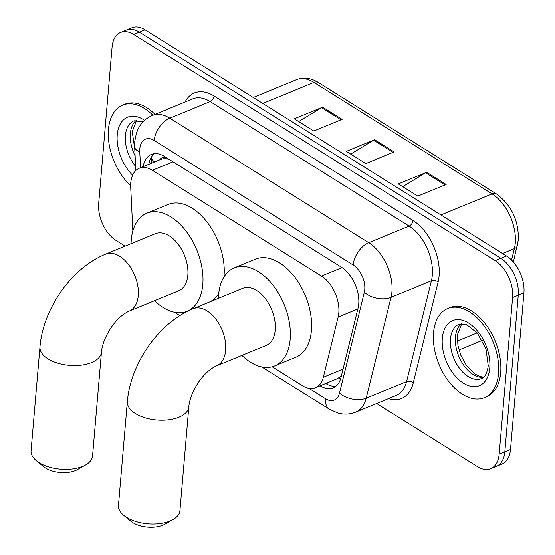 <?xml version="1.0" encoding="UTF-8"?>
<svg xmlns="http://www.w3.org/2000/svg" width="555" height="555" viewBox="0 0 555 555"><rect width="100%" height="100%" fill="white"/><g stroke="black" fill="none" stroke-linecap="round" stroke-linejoin="round"><path stroke-width="0.83" d="M272.165 366.765L302.364 385.663A28.922 17.566 -112.4 0 0 315.483 387.688A28.922 17.566 -112.4 0 0 323.322 377.254L338.148 317.072A28.922 17.566 -112.4 0 0 338.807 312.964A28.922 17.566 -112.4 0 0 321.421 276.036L152.41 170.274A28.922 17.566 -112.4 0 0 139.291 168.241A28.922 17.566 -112.4 0 0 130.709 187.264L132.853 230.942M139.291 168.241L160.541 159.507A28.922 17.566 67.6 0 1 166.514 158.799L166.167 158.584A9.643 5.855 -112.4 0 0 159.778 159.819M315.483 387.688L337.058 378.815L341.318 376.137M169.178 159.396L166.514 158.799M184.787 312.083L185.356 312.444M320.082 385.801A28.922 17.566 -112.4 0 0 333.173 387.813A28.922 17.566 -112.4 0 0 341.013 377.379L358.058 308.164A28.922 17.566 -112.4 0 0 358.724 304.057A28.922 17.566 -112.4 0 0 341.339 267.135L164.502 156.475A28.922 17.566 -112.4 0 0 151.383 154.443A28.922 17.566 -112.4 0 0 143.176 166.646M125.118 246.115L116.064 240.447A28.922 17.566 67.6 0 1 98.679 203.518L112.096 46.953A28.922 17.566 67.6 0 1 120.602 32.412A28.922 17.566 67.6 0 1 133.72 34.438L495.206 260.649A28.922 17.566 67.6 0 1 512.591 297.57L499.174 454.143A28.922 17.566 67.6 0 1 490.662 468.684A28.922 17.566 67.6 0 1 477.55 466.658L376.658 403.52M120.602 32.412L131.937 27.75A28.922 17.566 67.6 0 1 145.056 29.776L506.542 255.987A28.922 17.566 67.6 0 1 523.927 292.915L510.503 449.481L504.835 451.812A28.922 17.566 67.6 0 1 496.33 466.353A28.922 17.566 67.6 0 0 504.835 451.812L518.259 295.246L504.835 451.812L499.174 454.143M506.542 255.987L500.874 258.318A28.922 17.566 67.6 0 1 518.259 295.246A28.922 17.566 67.6 0 0 500.874 258.318L139.388 32.107L500.874 258.318L495.206 260.649M126.269 30.081A28.922 17.566 67.6 0 1 139.388 32.107A28.922 17.566 67.6 0 0 126.269 30.081M148.844 164.315A28.922 17.566 67.6 0 1 154.387 153.693M335.837 386.238A28.922 17.566 67.6 0 1 325.743 383.47M298.68 121.573L321.623 107.677A7.714 4.676 -58 0 1 322.615 107.17L294.282 118.819L313.79 131.029L342.123 119.374L322.615 107.17M402.708 186.667L425.65 172.771A7.714 4.676 -58 0 1 426.642 172.265L398.31 183.92L417.811 196.123L446.144 184.475L426.642 172.265M350.691 154.123L373.633 140.221A7.714 4.676 -58 0 1 374.632 139.721L346.299 151.369L365.8 163.572L394.133 151.924L374.632 139.721M510.503 449.481A28.922 17.566 67.6 0 1 501.998 464.022L490.662 468.684M433.538 332.792A48.202 29.276 67.6 0 1 447.719 308.552A48.202 29.276 67.6 0 1 482.912 324.293A48.202 29.276 67.6 0 1 498.556 373.473A48.202 29.276 67.6 0 1 484.376 397.713A48.202 29.276 67.6 0 1 449.182 381.972A48.202 29.276 67.6 0 1 433.538 332.792M447.719 308.552L449.841 307.678A48.202 29.276 67.6 0 1 485.042 323.419A48.202 29.276 67.6 0 1 500.679 372.599A48.202 29.276 67.6 0 1 486.506 396.839L484.376 397.713M172.994 519.619L164.849 524.246A21.208 10.899 -175.1 0 1 132.902 522.699A21.208 10.899 -175.1 0 1 131.008 521.339L123.765 515.401A30.851 15.852 4.9 0 0 126.526 517.371A30.851 15.852 4.9 0 0 172.994 519.619A30.851 15.852 4.9 0 0 179.931 510.683L188.832 406.857A30.851 15.852 -175.1 0 1 168.623 419.816A30.851 15.852 -175.1 0 1 135.427 413.544A30.851 15.852 -175.1 0 1 127.359 401.584L118.458 505.418A30.851 15.852 4.9 0 0 123.765 515.401M188.832 406.857C189.65 394.321 201.347 372.523 216.561 365.835L266.143 345.446A30.851 18.738 -112.4 0 0 275.218 329.934A30.851 18.738 -112.4 0 0 265.207 298.458A30.851 18.738 -112.4 0 0 242.681 288.385L193.098 308.774C158.848 322.594 130.411 363.608 127.359 401.584M218.455 298.347A53.023 32.204 67.6 0 1 218.656 294.538A53.023 32.204 67.6 0 1 234.245 267.878A53.023 32.204 67.6 0 1 272.963 285.194A53.023 32.204 67.6 0 1 290.168 339.292A53.023 32.204 67.6 0 1 274.579 365.953A53.023 32.204 67.6 0 1 241.918 355.408M234.245 267.878L255.494 259.136A53.023 32.204 67.6 0 1 294.212 276.452A53.023 32.204 67.6 0 1 311.417 330.551A53.023 32.204 67.6 0 1 295.829 357.219L274.579 365.953M85.616 464.937L77.471 469.565A21.208 10.899 -175.1 0 1 45.524 468.018A21.208 10.899 -175.1 0 1 43.623 466.658L36.387 460.719A30.851 15.852 4.9 0 0 39.148 462.69A30.851 15.852 4.9 0 0 85.616 464.937A30.851 15.852 4.9 0 0 92.546 456.002L101.447 352.175A30.851 15.852 -175.1 0 1 81.238 365.135A30.851 15.852 -175.1 0 1 48.049 358.863A30.851 15.852 -175.1 0 1 39.974 346.903L31.073 450.736A30.851 15.852 4.9 0 0 36.387 460.719M101.447 352.175C102.266 339.646 113.962 317.842 129.183 311.154L178.766 290.764A30.851 18.738 -112.4 0 0 187.833 275.252A30.851 18.738 -112.4 0 0 177.822 243.777A30.851 18.738 -112.4 0 0 155.296 233.704L105.714 254.093C71.463 267.912 43.033 308.927 39.974 346.903M131.077 243.666A53.023 32.204 67.6 0 1 131.271 239.857A53.023 32.204 67.6 0 1 146.867 213.196A53.023 32.204 67.6 0 1 185.585 230.512A53.023 32.204 67.6 0 1 202.79 284.611A53.023 32.204 67.6 0 1 187.195 311.272A53.023 32.204 67.6 0 1 154.54 300.727M146.867 213.196L168.116 204.455A53.023 32.204 67.6 0 1 206.835 221.778A53.023 32.204 67.6 0 1 224.04 275.877A53.023 32.204 67.6 0 1 223.929 277.007M218.76 293.401A53.023 32.204 67.6 0 1 209.936 301.851M130.668 185.696A48.202 29.276 67.6 0 1 108.461 129.364A48.202 29.276 67.6 0 1 122.641 105.124A48.202 29.276 67.6 0 1 152.875 115.253M122.641 105.124L124.764 104.25A48.202 29.276 67.6 0 1 154.998 114.379M357.864 308.962L338.148 317.072M151.328 157.259A28.922 11.593 -2.8 0 0 154.595 161.949M327.332 384.372A28.922 17.524 -58 0 1 327.075 382.922M338.786 377.962A28.922 17.677 13.8 0 0 340.562 378.968M166.167 158.584A28.922 17.524 -58 0 1 166.271 157.578M342.019 267.572L321.421 276.036M343.039 369.144L323.322 377.254M173.014 161.796L152.41 170.274M308.781 388.285L325.521 398.754A19.279 11.71 -112.4 0 0 339.493 393.148L364.323 292.339A19.279 11.71 -112.4 0 0 364.76 289.606A19.279 11.71 -112.4 0 0 353.174 264.985L154.228 140.491A19.279 11.71 -112.4 0 0 139.811 148.837A19.279 11.71 -112.4 0 0 139.763 151.82L140.547 167.728M154.228 140.491A19.279 11.683 122 0 1 169.802 118.187L368.749 242.681A38.559 23.421 67.6 0 1 391.934 291.916A38.559 23.421 67.6 0 1 391.046 297.39L431.422 280.788A38.559 23.421 -112.4 0 0 432.303 275.315A38.559 23.421 -112.4 0 0 409.125 226.079L210.178 101.586A38.559 23.421 -112.4 0 0 192.689 98.88L152.313 115.482A38.559 23.421 67.6 0 1 169.802 118.187L210.178 101.586A4.822 2.921 -58 0 0 214.07 96.008L413.017 220.501A4.822 2.921 -58 0 1 409.125 226.079L368.749 242.681A19.279 11.683 122 0 0 353.174 264.985M152.313 115.482C145.979 118.201 141.248 122.704 138.119 128.989L136.426 133.138L134.768 141.358L134.671 146.943A19.279 7.728 -2.8 0 0 139.763 151.82M413.017 220.501A43.38 26.349 67.6 0 1 439.095 275.89A43.38 26.349 67.6 0 1 438.103 282.051L413.274 382.86A43.38 26.349 67.6 0 1 388.514 398.65M185.065 102.016A43.38 26.349 67.6 0 1 214.07 96.008M512.591 297.57L523.927 292.915M133.72 34.438L145.056 29.776M364.323 292.339A19.279 11.787 13.8 0 0 391.046 297.39L366.217 398.199L406.593 381.597L431.422 280.788A4.822 2.948 -166.2 0 1 438.103 282.051M339.493 393.148A19.279 11.787 13.8 0 0 366.217 398.199A38.559 23.421 67.6 0 1 355.762 412.115L396.138 395.514A38.559 23.421 -112.4 0 0 406.593 381.597A4.822 2.948 -166.2 0 1 413.274 382.86M325.521 398.754A19.279 11.683 122 0 0 329.455 409.278L338.044 413.08C344.1 414.724 350.011 414.398 355.762 412.115M511.564 260.031L514.374 248.612A38.559 23.421 -112.4 0 0 515.262 243.139A38.559 23.421 -112.4 0 0 492.084 193.903A9.643 5.841 -58 0 1 496.489 193.966C511.433 205.052 518.731 220.363 518.363 239.892L513.389 262.002M517.454 245.476A9.643 5.89 13.8 0 1 514.374 248.612L502.539 253.482M440.934 214.931L492.084 193.903L313.943 82.424A38.559 23.421 -112.4 0 0 296.446 79.719C303.571 76.992 310.869 77.915 318.348 82.494A9.643 5.841 122 0 0 313.943 82.424L262.793 103.452M477.203 332.861L457.32 341.034M373.633 140.221L393.051 152.368M425.65 172.771L445.061 184.919M321.623 107.677L341.034 119.825M450.48 338.987A29.387 17.85 67.6 0 1 459.124 324.21L466.45 324.529L477.328 333.014L485.972 348.894L488.254 365.731C486.402 377.74 482.385 377.913 481.469 378.559A29.387 17.85 67.6 0 1 460.019 368.964A29.387 17.85 67.6 0 1 450.48 338.987M442.328 338.293A35.166 21.361 67.6 0 1 468.628 323.072A35.166 21.361 67.6 0 1 489.767 367.972A35.166 21.361 67.6 0 1 463.474 383.193A35.166 21.361 67.6 0 1 442.328 338.293M483.551 377.268A29.387 17.85 67.6 0 1 463.591 365.058A29.387 17.85 67.6 0 1 455.44 336.947A29.387 17.85 67.6 0 1 461.51 323.662M216.561 365.835A30.851 18.738 -112.4 0 0 225.635 350.323A30.851 18.738 -112.4 0 0 207.091 310.932A30.851 18.738 -112.4 0 0 193.098 308.774M129.183 311.154A30.851 18.738 -112.4 0 0 138.257 295.642A30.851 18.738 -112.4 0 0 119.707 256.25A30.851 18.738 -112.4 0 0 105.714 254.093M135.628 166.389A29.387 17.85 67.6 0 1 125.402 135.559A29.387 17.85 67.6 0 1 134.046 120.782L143.058 121.857M132.631 175.186A35.166 21.361 67.6 0 1 117.251 134.865A35.166 21.361 67.6 0 1 144.605 120.345M135.108 155.872A29.387 17.85 67.6 0 1 130.363 133.519A29.387 17.85 67.6 0 1 136.433 120.241M151.321 157.273L151.605 163.177M174.43 312.264L179.855 315.656M261.807 366.945L329.455 409.278M134.671 146.943L135.829 170.517M318.348 82.494L496.489 193.966M296.446 79.719L253.253 97.486M482.288 340.381L458.999 349.962M461.795 323.648L457.299 334.998L457.944 345.55L460.9 355.394L466.269 365.162L475.087 374.077L480.033 376.526L483.766 377.081M187.195 311.272L190.06 310.099M136.717 120.227L132.222 131.57L134.782 149.239"/></g></svg>
